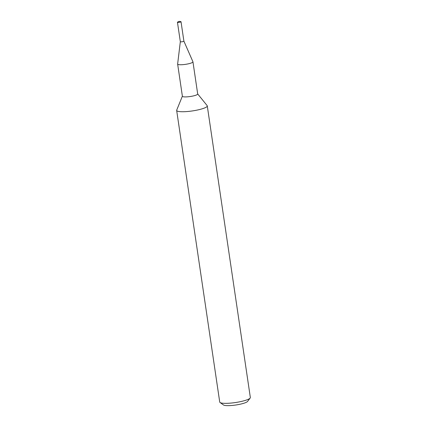 <?xml version="1.0" encoding="UTF-8"?>
<svg xmlns="http://www.w3.org/2000/svg" width="427" height="427" viewBox="0 0 427 427"><rect width="100%" height="100%" fill="white"/><g stroke="black" fill="none" stroke-linecap="round" stroke-linejoin="round"><path stroke-width="0.64" d="M182.377 96.187L176.703 110.123A15.473 2.792 -8.4 0 0 176.661 110.428A15.473 2.792 -8.4 0 0 186.663 111.575A15.473 2.792 -8.4 0 0 203.337 108.437A15.473 2.792 -8.4 0 0 207.276 105.907A15.473 2.792 -8.4 0 0 207.148 105.629L197.685 93.924M176.661 110.428L219.724 402.042A15.473 2.792 -8.4 0 0 220.06 402.512A15.473 2.792 -8.4 0 0 235.437 402.544A15.473 2.792 -8.4 0 0 250.153 398.065A15.473 2.792 -8.4 0 0 250.339 397.521L207.276 105.907M220.06 402.512L223.497 404.977A12.378 2.236 -8.4 0 0 235.8 405.004A12.378 2.236 -8.4 0 0 247.575 401.423L250.153 398.065M177.456 22.252L180.327 41.691A1.804 0.326 -8.4 0 0 181.496 41.825A1.804 0.326 -8.4 0 0 183.439 41.456A1.804 0.326 -8.4 0 0 183.893 41.147L192.929 61.771A7.739 1.398 -8.4 0 1 192.951 61.835A7.739 1.398 -8.4 0 1 190.976 63.1A7.739 1.398 -8.4 0 1 182.639 64.669A7.739 1.398 -8.4 0 1 177.643 64.098A7.739 1.398 -8.4 0 1 177.637 64.029L180.327 41.681A1.804 0.326 -8.4 0 0 181.454 41.825A1.804 0.326 -8.4 0 0 183.439 41.456A1.804 0.326 -8.4 0 0 183.898 41.163L181.027 21.724A1.804 0.326 -8.4 0 0 180.76 21.601L179.148 21.35L177.675 22.055A1.804 0.326 -8.4 0 0 177.456 22.252A1.804 0.326 -8.4 0 0 178.048 22.407A1.804 0.326 -8.4 0 0 180.568 22.023A1.804 0.326 -8.4 0 0 181.027 21.724M177.643 64.098L182.388 96.262A7.739 1.398 -8.4 0 0 187.389 96.833A7.739 1.398 -8.4 0 0 195.726 95.264A7.739 1.398 -8.4 0 0 197.696 93.999L192.951 61.835"/></g></svg>
